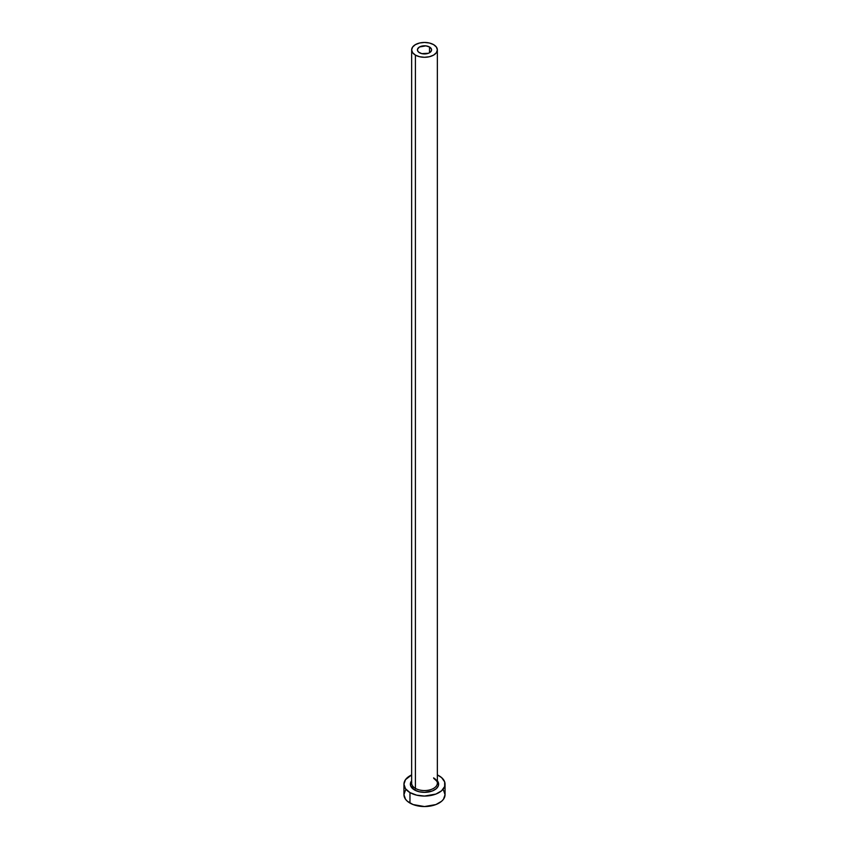 <?xml version="1.0" encoding="UTF-8"?>
<svg xmlns="http://www.w3.org/2000/svg" width="849" height="849" viewBox="0 0 849 849"><rect width="100%" height="100%" fill="white"/><g stroke="black" fill="none" stroke-linecap="round" stroke-linejoin="round"><path stroke-width="1.27" d="M419.502 52.755A7.068 4.075 180 0 1 417.432 49.868A7.068 4.075 180 0 1 421.794 46.101A7.068 4.075 180 0 1 429.498 46.982L429.498 52.755L428.427 53.264L421.794 53.636L418.621 52.139L417.57 50.664L417.57 49.072L419.502 46.982L425.88 45.867L429.498 46.982L431.43 49.072L431.43 50.664L429.498 52.755L429.498 46.982A7.068 4.075 180 0 1 431.568 49.868A7.068 4.075 180 0 1 427.206 53.636A7.068 4.075 180 0 1 419.502 52.755M411.765 782.141A12.852 7.418 0 0 0 415.416 788.392A1.284 0.743 -60 0 1 414.503 789.963A14.136 8.161 180 0 1 411.648 780.793L410.64 782.598L410.64 785.781L414.503 789.963A1.284 0.743 120 0 0 415.416 788.392A12.852 7.418 0 0 0 429.414 789.995A12.852 7.418 0 0 0 437.352 783.139L437.352 49.868A12.852 7.418 180 0 1 429.414 56.724A12.852 7.418 180 0 1 415.416 55.111L415.416 788.392L415.416 55.111A12.852 7.418 180 0 1 411.648 49.868A12.852 7.418 180 0 1 419.586 43.012A12.852 7.418 180 0 1 433.584 44.626A12.852 7.418 180 0 1 437.352 49.868L436.365 47.024L433.584 44.626L429.414 43.012L424.5 42.45L419.586 43.012L415.416 44.626L412.635 47.024L411.648 49.868L412.635 52.702L415.416 55.111L419.586 56.724L424.5 57.286L429.414 56.724L433.584 55.111L436.365 52.702L437.352 49.868M405.504 790.143L403.944 794.685A20.556 11.865 0 0 0 409.961 803.069L409.961 792.584L416.636 795.152L424.5 796.065L435.919 794.059L441.597 790.78L444.664 786.503L444.664 781.876L441.597 777.599L437.352 774.925A20.556 11.865 180 0 1 439.039 775.795A20.556 11.865 180 0 1 445.056 784.189A20.556 11.865 180 0 1 432.364 795.152A20.556 11.865 180 0 1 409.961 792.584L409.961 803.069A20.556 11.865 0 0 0 432.364 805.648A20.556 11.865 0 0 0 445.056 794.685L443.496 790.143M409.961 792.584A20.556 11.865 180 0 1 403.944 784.189A20.556 11.865 180 0 1 411.648 774.925L405.504 779.647L403.944 784.189L405.504 788.732L409.961 792.584M437.352 780.793L438.36 782.598L438.36 785.781L436.248 788.721L432.353 790.971L424.5 792.35L419.088 791.735L414.503 789.963A14.136 8.161 180 0 0 432.566 790.886A14.136 8.161 180 0 0 437.352 780.793M403.944 784.189L403.944 794.685L405.504 799.227L407.403 801.276L413.081 804.555L424.5 806.55L435.919 804.555L441.597 801.276L443.496 799.227L445.056 794.685L445.056 784.189M411.648 49.868L411.648 783.139A12.852 7.418 0 0 0 415.416 788.392A12.852 7.418 0 0 0 428.607 790.175A12.852 7.418 0 0 0 437.235 784.136A12.852 7.418 0 0 0 433.584 777.896M437.352 783.139C437.999 782.502 436.832 780.953 433.85 778.491"/></g></svg>
